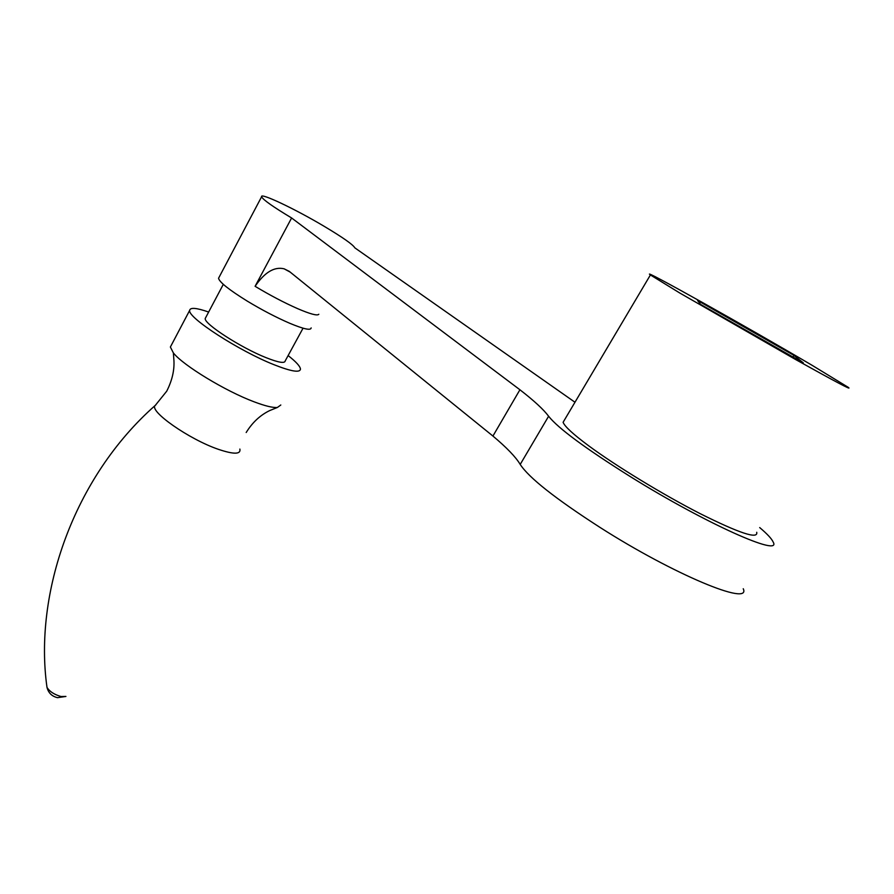 <?xml version="1.0" encoding="UTF-8"?>
<svg xmlns="http://www.w3.org/2000/svg" width="894" height="894" viewBox="0 0 894 894"><rect width="100%" height="100%" fill="white"/><g stroke="black" fill="none" stroke-linecap="round" stroke-linejoin="round"><path stroke-width="1.34" d="M171.201 345.453L170.374 347.017L173.38 352.94C183.214 365.456 225.59 391.181 254.041 401.786C265.071 405.965 272.849 407.865 277.375 407.474L280.805 404.993M208.637 312.04C196.479 307.804 190.154 307.257 189.662 310.386C187.405 317.493 239.335 351.096 274.167 364.763C291.198 371.468 299.959 372.932 300.451 369.144C300.261 366.384 296.149 361.858 288.125 355.566M205.765 317.471L205.229 318.476C203.72 323.673 240.899 347.721 266.032 357.645C278.425 362.551 284.817 363.634 285.22 360.897L303.044 328.199M311.146 327.897C310.911 330.691 303.692 329.115 289.511 323.181C276.034 317.325 261.931 309.961 247.191 301.066C229.076 289.824 219.522 282.236 218.538 278.28L219.064 277.285M759.699 527.572C767.164 533.908 771.623 538.669 773.064 541.853C782.853 557.934 705.489 523.471 630.728 476.86C585.469 448.464 558.102 428.26 548.614 416.246C543.686 409.597 534.12 400.769 519.917 389.762L291.612 217.968L255.092 286.303C264.68 272.268 274.369 266.446 284.147 268.826L289.298 271.385L492.929 436.048C506.686 447.581 515.782 457.035 520.207 464.422C528.823 477.698 555.42 498.696 599.997 527.404C673.651 574.496 751.608 606.791 743.249 588.733M291.612 217.968C273.117 206.86 263.115 199.798 261.596 196.781C259.64 192.121 295.366 209.118 324.321 226.405C342.793 237.435 352.974 244.587 354.862 247.862L574.976 402.244M519.917 389.762L492.929 436.048M793.995 355.41L803.326 362.908L700.639 304.418L697.577 300.496L793.995 355.41L793 357.03M564.751 419.509L563.097 422.292C564.717 426.494 573.199 434.294 588.543 445.693C615.698 465.785 662.7 494.471 700.136 513.637C739.45 533.26 758.302 539.484 756.715 532.288M679.887 293.076L795.906 359.69C835.063 381.514 852.552 390.756 848.372 387.415L812.031 365.266C748.39 327.707 637.735 265.775 650.407 274.95L679.887 293.076M155.813 404.915L155.344 405.328C148.125 410.625 189.215 439.468 218.583 449.391C233.848 454.51 240.944 454.409 239.871 449.067M46.79 685.732L46.991 687.363C49.494 691.475 54.154 694.526 60.971 696.515L65.921 696.437L57.562 697.666C51.93 696.381 48.41 692.939 46.991 687.363C33.76 593.761 73.308 477.619 155.344 405.328L166.709 391.203C172.117 380.587 174.52 370.284 173.917 360.304L173.38 352.94M255.092 286.303C269.865 295.188 283.99 302.608 297.445 308.564C310.341 314.107 317.471 316.007 318.823 314.252M548.614 416.246L520.207 464.422M277.375 407.474L269.809 410.525C260.277 415.095 252.41 422.426 246.185 432.506M189.662 310.386L170.374 347.017M223.31 284.337L205.229 318.476M218.538 278.28L261.596 196.781M284.147 268.826L290.204 272.122M563.097 422.292L650.407 274.95"/></g></svg>
